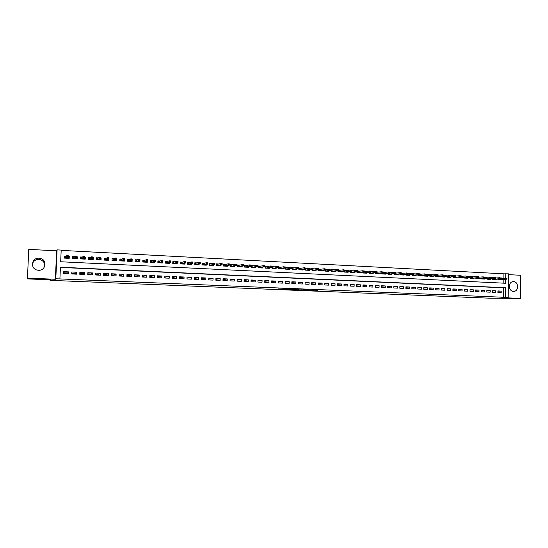 <?xml version="1.0" encoding="UTF-8"?>
<svg xmlns="http://www.w3.org/2000/svg" width="548" height="548" viewBox="0 0 548 548"><rect width="100%" height="100%" fill="white"/><g stroke="black" fill="none" stroke-linecap="round" stroke-linejoin="round"><path stroke-width="0.82" d="M305.524 290.228L317.477 290.235L305.524 290.228M32.353 264.294C33.209 261.136 35.353 259.512 38.792 259.416L40.244 259.656C43.655 260.944 45.094 263.3 44.566 266.732M38.476 270.267C45.731 270.897 47.58 260.095 40.518 258.444L39.031 258.197C31.606 257.505 29.907 268.719 37.243 270.102L38.476 270.267M513.455 291.392L514.277 291.331C519.086 290.673 518.435 281.597 513.586 281.61L512.586 281.699C507.893 282.549 508.688 291.44 513.455 291.392M277.973 288.933L284.076 289.371L288.748 289.056L277.973 288.933M27.4 278.117L55.369 279.268L56.65 250.84L28.749 249.367L27.427 278.884L50.409 279.823L50.053 280.329L489.665 298.187L520.312 298.393L501.92 297.633L508.188 297.454L55.807 278.754L57.108 249.867L61.191 250.08L60.67 261.759L505.64 283.261L505.694 279.254M55.369 279.268L55.807 278.754M295.893 289.824L308.661 289.871L295.893 289.824M293.94 289.776L286.035 289.426L290.741 289.111L298.811 289.46L293.947 289.707M520.312 298.393L520.6 275.274L508.496 274.637M68.199 256.361L69.288 256.416L68.699 257.204M66.301 256.265L64.438 256.169L64.349 258.108L69.199 258.348L69.288 256.416M76.384 256.779L77.323 256.827L76.72 257.498M74.405 256.676L72.507 256.58L72.425 258.505L77.241 258.745L77.323 256.827M84.515 257.19L85.317 257.231L84.68 257.827M82.447 257.081L80.529 256.985L80.446 258.909L85.235 259.149L85.317 257.231M92.591 257.594L93.249 257.629L92.591 258.17M90.441 257.492L88.495 257.389L88.413 259.307L93.167 259.54L93.249 257.629M100.613 258.005L101.133 258.033L100.592 258.423M98.387 257.889L96.407 257.793L96.332 259.697L101.058 259.937L101.133 258.033M108.586 258.409L108.97 258.43L108.573 258.69M106.271 258.293L104.278 258.19L104.195 260.095L108.888 260.327L108.97 258.43M114.114 258.69L112.087 258.588L112.011 260.485L116.676 260.718L116.751 258.82M121.903 259.081L119.854 258.978L119.772 260.869L124.41 261.101L124.485 259.211M129.636 259.471L127.568 259.368L127.492 261.252L132.095 261.485L132.143 260.334L130.205 261.389M137.329 259.862L135.226 259.759L135.157 261.636L139.733 261.862L139.774 260.786M144.967 260.252L142.843 260.142L142.768 262.019L147.316 262.245L147.357 261.225M152.556 260.636L150.412 260.526L150.337 262.396L154.858 262.622L154.892 261.649M160.098 261.019L157.927 260.91L157.858 262.766L162.352 262.992L162.386 262.067M167.592 261.396L165.4 261.286L165.332 263.143L169.791 263.362L169.825 262.485M175.038 261.773L172.826 261.663L172.757 263.513L177.189 263.732L177.223 262.889M182.436 262.149L180.203 262.033L180.134 263.883L184.539 264.102L184.573 263.287M189.793 262.519L187.539 262.41L187.471 264.246L191.848 264.465L191.875 263.684M197.102 262.889L194.821 262.78L194.759 264.609L199.109 264.828L199.136 264.067M204.363 263.259L202.061 263.143L202 264.972L206.322 265.184L206.349 264.451M211.576 263.622L209.261 263.506L209.199 265.328L213.494 265.547L213.514 264.835M218.748 263.992L216.412 263.869L216.35 265.684L220.618 265.896L220.645 265.211M225.879 264.348L223.516 264.232L223.461 266.04L227.701 266.253L227.721 265.581M232.962 264.711L230.585 264.588L230.523 266.397L234.743 266.602L234.763 265.951M240.003 265.068L237.606 264.944L237.544 266.746L241.737 266.951L241.757 266.314M246.997 265.417L244.579 265.301L244.524 267.088L248.689 267.301L248.71 266.677M253.957 265.773L251.518 265.65L251.457 267.438L255.601 267.643L255.621 267.04M260.869 266.123L258.409 265.999L258.355 267.78L262.471 267.986L262.492 267.397M267.739 266.472L265.259 266.349L265.205 268.123L269.301 268.328L269.315 267.746M274.569 266.814L272.068 266.691L272.02 268.465L276.082 268.664L276.103 268.095M281.35 267.164L278.843 267.034L278.788 268.801L282.83 269L282.85 268.445M288.097 267.499L285.57 267.376L285.522 269.137L289.536 269.335L289.556 268.794M294.803 267.842L292.262 267.712L292.207 269.472L296.201 269.671L296.221 269.137M301.475 268.178L298.907 268.047L298.859 269.801L302.832 270L302.845 269.472M308.099 268.513L305.626 268.39M314.689 268.849L312.312 268.732M321.231 269.184L318.963 269.068M327.745 269.513L325.574 269.404M334.212 269.842L332.143 269.732M340.651 270.164L338.678 270.068M347.042 270.486L345.165 270.397M353.398 270.808L351.624 270.719M359.721 271.13L358.036 271.048M366.009 271.452L364.413 271.37M372.256 271.767L370.756 271.692M378.469 272.082L377.058 272.007M384.641 272.39L383.326 272.329M390.786 272.705L389.553 272.644M396.889 273.014L395.752 272.959M402.958 273.322L401.91 273.267M408.993 273.63L408.034 273.575M415 273.932L414.117 273.89M420.967 274.233L420.172 274.192M426.899 274.534L426.186 274.5M432.804 274.836L432.173 274.801M438.667 275.13L438.119 275.103M444.503 275.425L444.038 275.404M450.305 275.719L449.922 275.699M473.198 276.877L478.61 276.596L478.267 277.439L478.836 277.466L478.849 276.809M497.899 292.522L501.194 292.666L501.215 291.07L497.92 290.92L497.899 292.522M492.378 292.283L495.693 292.427L495.714 290.824L492.405 290.673L492.378 292.283M486.83 292.036L490.165 292.18L490.186 290.577L486.857 290.433L486.83 292.036M481.254 291.796L484.603 291.94L484.631 290.33L481.281 290.18L481.254 291.796M475.643 291.55L479.014 291.7L479.041 290.084L475.671 289.933L475.643 291.55M470.006 291.303L473.397 291.454L473.417 289.837L470.033 289.687L470.006 291.303M464.334 291.057L467.745 291.207L467.773 289.584L464.362 289.433L464.334 291.057M458.635 290.81L462.06 290.961L462.087 289.33L458.662 289.18L458.635 290.81M452.901 290.556L456.347 290.707L456.374 289.077L452.929 288.926L452.901 290.556M447.141 290.31L450.6 290.461L450.627 288.823L447.168 288.673L447.141 290.31M441.339 290.056L444.825 290.207L444.853 288.57L441.373 288.412L441.339 290.056M435.509 289.803L439.01 289.954L439.044 288.31L435.544 288.152L435.509 289.803M429.646 289.55L433.167 289.7L433.201 288.049L429.68 287.892L429.646 289.55M423.755 289.289L427.296 289.447L427.324 287.789L423.782 287.632L423.755 289.289M417.823 289.029L421.385 289.186L421.419 287.529L417.857 287.371L417.823 289.029M411.863 288.769L415.446 288.926L415.48 287.262L411.897 287.104L411.863 288.769M405.869 288.508L409.466 288.666L409.5 287.001L405.904 286.837L405.869 288.508M399.835 288.248L403.458 288.406L403.492 286.734L399.869 286.57L399.835 288.248M393.772 287.981L397.416 288.145L397.451 286.467L393.807 286.303L393.772 287.981M387.676 287.721L391.334 287.878L391.375 286.193L387.71 286.035L387.676 287.721M381.538 287.453L385.223 287.611L385.258 285.926L381.572 285.761L381.538 287.453M375.366 287.179L379.072 287.344L379.113 285.652L375.407 285.487L375.366 287.179M369.16 286.912L372.893 287.077L372.928 285.378L369.201 285.213L369.16 286.912M362.92 286.638L366.674 286.803L366.708 285.104L362.961 284.933L362.92 286.638M356.645 286.364L360.413 286.529L360.454 284.823L356.686 284.659L356.645 286.364M350.33 286.09L354.124 286.255L354.166 284.542L350.371 284.378L350.33 286.09M343.98 285.816L347.795 285.981L347.836 284.261L344.021 284.097L343.98 285.816M337.595 285.535L341.431 285.7L341.473 283.98L337.637 283.809L337.595 285.535M331.17 285.255L335.027 285.426L335.068 283.7L331.211 283.528L331.17 285.255M324.704 284.974L328.588 285.145L328.629 283.412L324.752 283.241L324.704 284.974M318.203 284.693L322.108 284.864L322.156 283.124L318.251 282.953L318.203 284.693M311.661 284.405L315.593 284.576L315.641 282.837L311.709 282.658L311.661 284.405M305.085 284.117L309.038 284.289L309.086 282.542L305.133 282.371L305.085 284.117M298.468 283.83L302.441 284.001L302.489 282.254L298.516 282.076L298.468 283.83M291.81 283.542L295.81 283.713L295.858 281.96L291.858 281.782L291.81 283.542M285.111 283.248L289.132 283.426L289.186 281.665L285.159 281.48L285.111 283.248M278.37 282.953L282.419 283.131L282.473 281.364L278.425 281.186L278.37 282.953M271.596 282.658L275.665 282.837L275.719 281.062L271.65 280.884L271.596 282.658M264.773 282.364L268.869 282.542L268.924 280.761L264.828 280.583L264.773 282.364M257.916 282.062L262.033 282.241L262.088 280.46L257.971 280.275L257.916 282.062M251.011 281.761L255.156 281.946L255.21 280.158L251.066 279.973L251.011 281.761M244.066 281.46L248.237 281.645L248.292 279.85L244.12 279.665L244.066 281.46M237.079 281.158L241.278 281.336L241.332 279.542L237.14 279.35L237.079 281.158M230.05 280.85L234.27 281.035L234.332 279.227L230.105 279.042L230.05 280.85M222.974 280.542L227.221 280.727L227.283 278.918L223.036 278.726L222.974 280.542M215.857 280.234L220.132 280.418L220.193 278.603L215.919 278.411L215.857 280.234M208.699 279.918L213.001 280.11L213.062 278.288L208.761 278.096L208.699 279.918M201.493 279.603L205.822 279.795L205.884 277.966L201.554 277.774L201.493 279.603M194.239 279.288L198.595 279.48L198.657 277.644L194.307 277.452L194.239 279.288M186.943 278.973L191.327 279.165L191.389 277.322L187.012 277.13L186.943 278.973M179.6 278.651L184.012 278.843L184.08 277L179.669 276.802L179.6 278.651M172.209 278.329L176.648 278.521L176.716 276.671L172.278 276.48L172.209 278.329M164.777 278.007L169.243 278.199L169.311 276.343L164.845 276.144L164.777 278.007M157.297 277.678L161.79 277.877L161.859 276.014L157.365 275.815L157.297 277.678M149.762 277.35L154.289 277.548L154.358 275.678L149.837 275.48L149.762 277.35M142.185 277.021L146.741 277.22L146.809 275.349L142.261 275.144L142.185 277.021M134.561 276.692L139.144 276.891L139.213 275.007L134.637 274.808L134.561 276.692M126.883 276.356L131.493 276.555L131.568 274.671L126.958 274.466L126.883 276.356M119.163 276.021L123.8 276.219L123.875 274.329L119.238 274.123L119.163 276.021M111.388 275.678L116.053 275.884L116.135 273.986L111.463 273.781L111.388 275.678M103.558 275.343L108.264 275.541L108.34 273.637L103.641 273.431L103.558 275.343M95.681 274.993L100.414 275.206L100.496 273.294L95.763 273.082L95.681 274.993M87.755 274.651L92.516 274.856L92.598 272.945L87.838 272.733L87.755 274.651M79.775 274.301L84.57 274.514L84.652 272.589L79.857 272.377L79.775 274.301M71.747 273.952L76.569 274.164L76.652 272.233L71.829 272.02L71.747 273.952M503.591 297.4L503.728 287.83L60.417 267.431M68.603 271.877L63.746 271.664L63.664 273.603L68.521 273.815L68.603 271.877L67.52 272.938L63.698 272.774M503.859 278.103L503.913 273.822L61.177 250.374M503.79 283.172L503.838 279.377M501.372 279.542L501.372 279.905L498.077 279.74L498.084 279.117M495.878 279.268L495.878 279.631L492.563 279.466L492.577 278.836M490.357 278.987L490.35 279.35L487.021 279.185L487.035 278.548M484.802 278.706L484.795 279.076L481.452 278.911L481.459 278.268M479.219 278.425L479.212 278.795L475.849 278.631L475.856 277.98M473.602 278.144L473.602 278.514L470.218 278.35L470.225 277.685M467.958 277.857L467.951 278.233L464.553 278.069L464.56 277.398M462.279 277.576L462.279 277.952L458.854 277.781L458.868 277.103M456.573 277.281L456.566 277.665L453.128 277.494L453.141 276.809M450.833 276.993L450.826 277.384L447.367 277.206L447.38 276.514M445.065 276.706L445.058 277.096L441.578 276.918L441.592 276.213M439.256 276.411L439.249 276.802L435.756 276.63L435.77 275.911L435.756 276.562L436.831 276.685M433.42 276.117L433.413 276.514L429.899 276.336L429.913 275.61M427.556 275.815L427.543 276.219L424.008 276.041L424.022 275.302M421.652 275.521L421.645 275.925L419.247 275.808M418.103 275L418.083 275.747M415.713 275.219L415.706 275.63L413.315 275.507M412.144 274.685L412.13 275.452M409.746 274.918L409.74 275.329L406.143 275.151L406.157 274.377M403.746 274.61L403.732 275.034L400.115 274.849L400.136 274.062M397.704 274.308L397.697 274.733L394.06 274.548L394.074 273.747M391.635 274L391.628 274.432L387.963 274.247L387.984 273.431M385.532 273.692L385.518 274.123L381.84 273.938L381.853 273.11M379.387 273.377L379.38 273.815L375.675 273.63L375.695 272.788M373.209 273.062L373.202 273.507L369.475 273.322L369.496 272.466M366.996 272.746L366.989 273.199L363.242 273.014L363.262 272.137M360.748 272.431L360.742 272.89L356.974 272.699L356.995 271.808M354.467 272.109L354.453 272.575L350.665 272.383L350.686 271.472L350.672 272.383M348.144 271.787L348.131 272.26L344.322 272.068L344.343 271.144M341.788 271.466L341.774 271.945L337.938 271.753L337.965 270.801M335.39 271.137L335.376 271.623L331.526 271.431L331.547 270.465M328.958 270.808L328.944 271.301L325.067 271.109L325.094 270.116M322.484 270.479L322.477 270.979L318.573 270.787L318.6 269.774M315.977 270.143L315.963 270.657L312.038 270.459L312.065 269.424M309.428 269.808L309.415 270.328L305.469 270.13L305.496 269.068M50.074 279.809L50.053 280.329M66.767 273.74L66.801 272.911M74.46 274.069L74.494 273.247M82.097 274.404L82.138 273.582M89.694 274.733L89.728 273.918M97.243 275.062L97.277 274.247M104.743 275.391L104.778 274.575M112.196 275.713L112.23 274.904M119.608 276.041L119.635 275.226M126.972 276.356L126.999 275.555M56.65 250.84L57.108 249.867M503.913 273.822L508.503 273.822L508.188 297.454M505.448 297.345L505.578 287.741L60.424 267.219L59.903 278.925M506.962 278.884L506.975 278.24L506.421 278.213L506.407 278.857L506.962 278.884L505.694 279.138L505.77 273.671M503.728 287.83L505.578 287.741M501.215 291.07L497.913 291.207M495.714 290.824L492.399 290.967M490.186 290.577L486.85 290.728M484.631 290.33L481.274 290.481M479.041 290.084L475.664 290.241M473.417 289.837L470.026 289.995M467.773 289.584L464.362 289.748M462.087 289.33L458.655 289.502M456.374 289.077L452.922 289.255M450.627 288.823L447.161 289.008M444.853 288.57L441.366 288.755M439.044 288.31L435.537 288.501M433.201 288.049L429.673 288.248M427.324 287.789L423.775 287.995M421.419 287.529L417.85 287.741M415.48 287.262L411.89 287.488M409.5 287.001L405.89 287.227M403.492 286.734L399.862 286.967M397.451 286.467L393.8 286.707M391.375 286.193L387.703 286.446M385.258 285.926L381.566 286.186M379.113 285.652L375.401 285.919M372.928 285.378L369.194 285.659M366.708 285.104L362.954 285.392M360.454 284.823L356.673 285.124M354.166 284.542L350.364 284.857M347.836 284.261L344.014 284.583M341.473 283.98L337.623 284.316M335.068 283.7L331.198 284.042M328.629 283.412L324.738 283.768M322.156 283.124L318.237 283.501M315.641 282.837L311.696 283.227M309.086 282.542L305.113 282.946M302.489 282.254L298.496 282.672M295.858 281.96L291.837 282.398M289.186 281.665L285.145 282.117M282.473 281.364L278.405 281.843M275.719 281.062L271.63 281.562M268.924 280.761L264.807 281.282M262.088 280.46L257.944 281.001M255.21 280.158L251.046 280.727M248.292 279.85L244.1 280.446M241.332 279.542L237.113 280.165M234.332 279.227L230.078 279.884M227.283 278.918L223.009 279.61M220.193 278.603L215.885 279.329M213.062 278.288L208.726 279.055M205.884 277.966L201.52 278.781M198.657 277.644L194.266 278.507M191.389 277.322L186.971 278.185M184.08 277L179.628 277.863M176.716 276.671L172.243 277.541M169.311 276.343L164.804 277.213M161.859 276.014L157.324 276.884M154.358 275.678L149.796 276.555M146.809 275.349L143.706 276.288L142.22 276.219M139.213 275.007L136.301 275.959L134.589 275.884M131.568 274.671L128.849 275.63L126.917 275.548M123.875 274.329L121.348 275.302L119.19 275.212M116.135 273.986L113.806 274.973L111.415 274.87M108.34 273.637L106.209 274.637L103.593 274.527M100.496 273.294L98.572 274.301L95.715 274.178M92.598 272.945L90.879 273.966L87.79 273.829M84.652 272.589L83.145 273.63L79.816 273.479M76.652 272.233L75.357 273.288L71.781 273.13M303.345 290.118L307.517 289.851L303.551 289.755L301.133 289.947L303.345 290.118M291.187 289.55L295.488 289.618L291.187 289.55L291.2 289.125M506.975 278.24L501.406 278.274M506.407 278.857L498.077 279.651M498.077 279.672L498.865 279.775M506.695 279.192L498.851 279.713M505.708 277.973L506.421 278.213M501.399 278.603L501.406 277.959L500.851 277.925L500.845 278.576L501.399 278.603L500.132 278.857L500.146 277.692L495.81 278M500.845 278.576L492.563 279.377M492.563 279.398L493.378 279.501M501.132 278.911L493.364 279.439M500.851 277.925L501.406 277.959M495.803 278.322L495.817 277.672L495.255 277.644L495.248 278.295L495.803 278.322L494.536 278.576L494.549 277.404L490.186 277.72M495.248 278.295L487.021 279.103M487.021 279.124L487.864 279.227M495.543 278.631L487.843 279.165M495.255 277.644L495.817 277.672M490.179 278.041L490.193 277.384L489.624 277.356L489.617 278.007L490.179 278.041L488.912 278.295L488.926 277.117L484.528 277.446M489.617 278.007L482.315 278.953M489.926 278.343L482.295 278.884M489.624 277.356L490.193 277.384M484.528 277.754L484.535 277.096L483.966 277.069L483.959 277.726L484.528 277.754L483.254 278.007L483.274 276.829L478.842 277.165M483.959 277.726L476.739 278.672M484.274 278.062L476.719 278.61M483.966 277.069L484.535 277.096M478.836 277.466L471.129 278.391M478.267 277.439L477.568 277.72L477.582 276.541L478.274 276.781M478.596 277.774L471.109 278.329M473.116 277.178L473.13 276.521L472.554 276.487L472.547 277.151L473.116 277.178L471.849 277.432L471.869 276.254L467.369 276.603M472.547 277.151L464.553 277.987M464.553 278L465.492 278.11M472.876 277.487L465.471 278.048M472.554 276.487L473.13 276.521M467.369 276.884L467.375 276.226L466.8 276.199L467.136 277.199L466.095 277.144L466.115 275.959L461.587 276.322M466.786 276.856L458.854 277.706M458.854 277.72L459.82 277.829M467.136 277.199L459.799 277.768M466.8 276.199L467.375 276.226M461.58 276.596L461.594 275.932L461.012 275.904L461.354 276.904L460.313 276.856L460.334 275.665L455.772 276.041M461.005 276.562L454.121 277.548M461.354 276.904L454.1 277.48M461.012 275.904L461.594 275.932M455.765 276.302L455.778 275.637L455.196 275.61L455.546 276.617L454.498 276.562L454.518 275.37L449.922 275.754M455.183 276.267L448.387 277.261M455.546 276.617L448.367 277.192M455.196 275.61L455.778 275.637M449.915 276.007L449.929 275.343L449.339 275.308L449.703 276.322L448.648 276.267L448.668 275.069L444.038 275.466M449.326 275.973L442.626 276.973M449.703 276.322L442.599 276.904M449.339 275.308L449.929 275.343M444.031 275.706L444.044 275.041L443.455 275.007L443.825 276.021L442.763 275.973L442.784 274.767L438.119 275.178M443.442 275.678L435.756 276.562M443.825 276.021L436.804 276.617M443.455 275.007L444.044 275.041M438.119 275.411L438.126 274.74L437.537 274.712L437.914 275.726L436.845 275.671L436.872 274.466L432.173 274.891M429.933 275.61L429.927 276.274L431.002 276.391M437.523 275.377L429.899 276.288M437.914 275.726L430.975 276.329M437.537 274.712L438.126 274.74M432.167 275.11L432.18 274.438L431.584 274.404L431.975 275.425L430.899 275.37L430.92 274.164L426.186 274.603M424.07 275.302L424.056 275.98L425.138 276.103M431.571 275.075L424.008 276.014M431.975 275.425L425.111 276.034M431.584 274.404L432.18 274.438M426.186 274.808L426.193 274.13L425.597 274.103L425.995 275.123L424.912 275.069L424.94 273.863L420.172 274.308M418.172 274.993L418.158 275.685L425.584 274.774M425.995 275.123L419.22 275.74M425.597 274.103L426.193 274.13M420.165 274.5L420.179 273.829L419.576 273.795L419.98 274.822L418.898 274.767L418.919 273.555L414.117 274.014M412.233 274.678L412.219 275.391L419.563 274.473M419.98 274.822L413.295 275.445M419.576 273.795L420.179 273.829M414.11 274.199L414.124 273.521L413.521 273.486L413.939 274.521L412.843 274.466L412.87 273.247L408.027 273.726M406.267 274.363L406.253 275.089L407.356 275.212M413.507 274.164L406.171 275.151M413.939 274.521L407.328 275.144M413.521 273.486L414.124 273.521M408.027 273.89L408.041 273.212L407.431 273.178L407.856 274.212L406.76 274.158L406.78 272.938L401.903 273.431M400.266 274.048L400.252 274.795L401.362 274.911M407.411 273.856L400.163 274.856M407.856 274.212L401.335 274.849M407.431 273.178L408.041 273.212M401.903 273.582L401.917 272.897L401.3 272.87L401.739 273.904L400.636 273.849L400.656 272.623L395.745 273.13M394.231 273.733L394.218 274.493L395.334 274.617M401.287 273.548L394.128 274.555M401.739 273.904L395.307 274.548M401.3 272.87L401.917 272.897M389.553 272.836L395.615 272.37L395.129 273.24L395.745 273.267L395.759 272.582M388.162 273.411L388.148 274.185L389.272 274.308M395.745 273.267L388.059 274.253M395.129 273.24L394.478 273.541L394.505 272.308L395.142 272.555M395.588 273.596L389.244 274.24M389.546 272.952L389.566 272.274L388.943 272.24L389.402 273.281L388.285 273.226L388.306 271.993L383.449 272.52M382.059 273.089L382.045 273.884L383.175 274.007M388.929 272.925L381.956 273.945M389.402 273.281L383.141 273.938M388.943 272.24L389.566 272.274M383.319 272.644L383.333 271.952L382.71 271.924L383.175 272.973L382.052 272.911L382.079 271.678L377.051 272.24M375.921 272.767L375.901 273.575L377.038 273.699M382.696 272.609L375.818 273.637M383.175 272.973L377.01 273.63M382.71 271.924L383.333 271.952M370.749 271.883L371.092 271.897M377.051 272.322L377.065 271.637L376.442 271.603L376.914 272.651L375.784 272.596L375.812 271.356L370.749 271.938M369.749 272.438L369.729 273.267L370.873 273.39M376.421 272.294L369.64 273.329M376.914 272.651L370.845 273.322M376.442 271.603L377.065 271.637M364.413 271.561L364.865 271.582M370.749 272.007L370.763 271.315L370.133 271.281L370.619 272.335L369.482 272.281L369.51 271.034L364.406 271.637M363.536 272.103L363.516 272.959L364.667 273.082M370.119 271.972L363.434 273.02M370.619 272.335L364.639 273.014M370.133 271.281L370.763 271.315M358.036 271.239L358.598 271.267M364.406 271.685L364.427 270.993L363.79 270.959L364.29 272.02L363.146 271.959L363.173 270.712L358.029 271.335M357.296 271.774L357.269 272.651L358.433 272.774M363.769 271.65L357.186 272.712M364.29 272.02L358.399 272.705M363.79 270.959L364.427 270.993M351.617 270.911L352.282 270.945M358.029 271.363L358.05 270.671L357.406 270.637L357.919 271.698L356.769 271.637L356.796 270.39L351.617 271.034M351.015 271.438L350.987 272.335L352.159 272.459M357.392 271.329L350.905 272.397M357.919 271.698L352.124 272.39M357.406 270.637L358.05 270.671M345.165 270.589L345.952 270.63M344.356 272.068L344.377 271.137M351.611 271.041L351.631 270.342L350.987 270.308L351.508 271.376L350.35 271.315L350.378 270.061L345.158 270.733M344.692 271.096L344.671 272.02L345.843 272.144M350.973 271.007L344.582 272.082M351.508 271.376L345.809 272.075M350.987 270.308L351.631 270.342M338.671 270.26L339.575 270.308M338 271.753L338.027 270.794M345.158 270.712L345.178 270.013L344.528 269.979L345.062 271.048L343.897 270.993L343.925 269.732L338.657 270.424M338.342 270.753L338.315 271.698L339.493 271.829M344.514 270.678L338.232 271.767M345.062 271.048L339.459 271.76M344.528 269.979L345.178 270.013M332.143 269.931L333.163 269.979M331.609 271.438L331.636 270.452M338.671 270.383L338.685 269.685L338.034 269.65L338.575 270.726L337.404 270.664L337.438 269.404L332.122 270.123M331.944 270.411L331.924 271.383L333.109 271.507M338.013 270.349L331.835 271.445M338.575 270.726L333.074 271.438M338.034 269.65L338.685 269.685M325.567 269.595L326.711 269.657M325.176 271.116L325.204 270.102M332.136 270.054L332.156 269.349L331.499 269.321L332.054 270.397L330.876 270.335L330.91 269.068L325.546 269.815M325.519 269.924L325.491 271.061L326.69 271.192M331.478 270.02L325.409 271.123M332.054 270.397L326.649 271.116M331.499 269.321L332.156 269.349M318.957 269.26L320.224 269.328M318.71 270.794L318.737 269.753M325.567 269.726L325.587 269.02L324.923 268.986L325.491 270.061L324.306 270.006L324.341 268.739L319.059 269.493L319.025 270.739L320.224 270.87M324.909 269.691L318.936 270.801M325.491 270.061L320.19 270.794M324.923 268.986L325.587 269.02M312.312 268.924L313.696 268.993M312.202 270.465L312.23 269.397M318.957 269.39L318.977 268.684L318.313 268.65L318.292 269.356L318.888 269.732L317.696 269.671L317.73 268.397L312.552 269.164L312.518 270.411L313.73 270.541M318.292 269.356L312.435 270.479M318.888 269.732L313.689 270.472M318.313 268.65L318.977 268.684M305.62 268.589L307.127 268.664M305.661 270.143L305.702 268.589L305.976 270.089L307.188 270.219M312.305 269.054L312.326 268.342L311.661 268.308L311.641 269.02L312.244 269.397L311.045 269.335L311.079 268.061L306.01 268.835M311.641 269.02L305.887 270.15M312.244 269.397L307.154 270.143M311.661 268.308L312.326 268.342M298.9 268.246L300.523 268.328M299.078 269.815L299.119 268.26L299.386 269.76L300.612 269.89M305.62 268.712L305.633 268.006L304.962 267.972L304.948 268.684L305.565 269.061L304.359 269L304.393 267.719L299.427 268.499M304.948 268.684L299.304 269.822M305.565 269.061L300.578 269.815M304.962 267.972L305.633 268.006M292.255 267.91L293.872 267.993M292.454 269.479L292.495 267.924L292.769 269.431L294.002 269.561M298.886 268.376L298.907 267.664L298.228 267.63L298.208 268.342L298.845 268.719L297.626 268.664L297.667 267.376L292.803 268.171M298.208 268.342L292.68 269.493M298.845 268.719L293.961 269.486M298.228 267.63L298.907 267.664M285.563 267.575L287.186 267.657M285.789 269.15L285.837 267.588L286.104 269.095L287.344 269.226M292.118 268.034L292.139 267.314L291.454 267.28L291.433 267.999L292.077 268.383L290.858 268.321L290.892 267.034L286.138 267.828M291.433 267.999L286.022 269.164M292.077 268.383L287.31 269.157M291.454 267.28L292.139 267.314M278.836 267.232L280.466 267.314M279.09 268.815L279.138 267.246L279.405 268.76L280.651 268.897M285.303 267.691L285.323 266.972L284.638 266.938L284.618 267.657L285.275 268.041L284.049 267.979L284.083 266.684L279.439 267.493M284.618 267.657L279.316 268.828M285.275 268.041L280.61 268.821M284.638 266.938L285.323 266.972M272.068 266.89L273.699 266.972M272.349 268.479L272.397 266.91L272.657 268.424L273.918 268.561M278.446 267.342L278.466 266.623L277.781 266.588L277.761 267.308L278.432 267.691L277.192 267.63L277.233 266.335L272.699 267.15M277.761 267.308L272.575 268.493M278.432 267.691L273.877 268.486M277.781 266.588L278.466 266.623M265.253 266.547L266.89 266.629M265.568 268.143L265.616 266.561L265.876 268.088L267.143 268.219M270.883 266.239L270.863 266.958L271.555 266.992L271.575 266.273L270.335 265.986L271.582 266.047L271.541 267.349L270.294 267.287L270.335 265.986L265.917 266.808M270.863 266.958L265.794 268.15M271.555 266.992L267.102 268.15M258.403 266.198L260.04 266.28M258.738 267.801L258.793 266.218L259.053 267.746L260.327 267.883M263.937 265.883L263.917 266.609L264.616 266.643L264.636 265.917L263.396 265.629L264.65 265.698L264.609 266.999L263.362 266.938L263.396 265.629L259.094 266.465M263.917 266.609L258.971 267.814M264.616 266.643L260.286 267.808M251.511 265.849L253.149 265.931M251.875 267.458L251.929 265.869L252.19 267.403L253.471 267.54M256.95 265.527L256.93 266.253L257.629 266.294L257.656 265.568L256.416 265.28L257.676 265.342L257.635 266.65L256.382 266.581L256.416 265.28L252.231 266.123M256.93 266.253L252.101 267.472M257.629 266.294L257.635 266.65L253.429 267.465M244.572 265.499L246.216 265.581M244.97 267.116L245.018 265.52L245.278 267.061L246.573 267.191M249.922 265.17L249.902 265.903L250.607 265.938L250.628 265.205L249.395 264.917L250.662 264.985L250.621 266.294L249.354 266.232L249.395 264.917L245.319 265.773M249.902 265.903L245.196 267.123M250.607 265.938L250.621 266.294L246.525 267.123M240.634 266.897L240.641 266.554M237.599 265.15L239.243 265.232M238.024 266.766L238.072 265.17L238.332 266.712L239.634 266.849M242.853 264.814L242.826 265.54L243.538 265.581L243.559 264.848L242.332 264.561L243.607 264.622L243.565 265.938L242.285 265.876L242.332 264.561L238.373 265.424M242.826 265.54L238.25 266.78M243.538 265.581L243.565 265.938L239.586 266.773M233.654 266.547L233.667 266.191M230.578 264.794L232.229 264.876M231.03 266.417L231.085 264.821L231.338 266.362L232.647 266.499M235.736 264.451L235.709 265.184L236.428 265.218L236.448 264.485L235.215 264.198L236.503 264.259L236.462 265.581L235.174 265.513L235.215 264.198L231.379 265.068M235.709 265.184L231.256 266.431M236.428 265.218L236.462 265.581L232.599 266.424M226.639 266.198L226.653 265.828M223.509 264.437L225.166 264.52M223.995 266.068L224.05 264.465L224.303 266.013L225.618 266.15M228.571 264.088L228.55 264.821L229.27 264.855L229.29 264.122L228.064 263.835L229.352 263.896L229.311 265.218L228.023 265.157L228.064 263.835L224.351 264.711M228.55 264.821L224.221 266.081M229.27 264.855L229.311 265.218L225.577 266.075M219.577 265.849L219.59 265.465M216.405 264.074L218.063 264.157M216.919 265.712L216.974 264.102L217.227 265.657L218.556 265.794M221.365 263.718L221.344 264.458L222.063 264.492L222.091 263.759L220.865 263.465L222.159 263.533L222.118 264.855L220.817 264.794L220.865 263.465L217.268 264.355M221.344 264.458L217.145 265.725M222.063 264.492L222.118 264.855L218.501 265.718M212.473 265.492L212.487 265.095M209.254 263.711L210.911 263.8M209.795 265.362L209.85 263.746L210.103 265.301L211.439 265.444M214.117 263.348L214.09 264.088L214.816 264.129L214.843 263.389L213.617 263.095L214.926 263.163L214.878 264.492L213.569 264.431L213.617 263.095L210.151 263.999M214.09 264.088L210.021 265.369M214.816 264.129L214.878 264.492L211.391 265.369M205.322 265.136L205.342 264.718M202.054 263.348L203.719 263.437M202.63 264.999L202.691 263.382L202.938 264.944L204.281 265.081M206.822 262.978L206.795 263.725L207.528 263.759L207.548 263.019L206.329 262.725L207.644 262.793L207.596 264.129L206.281 264.061L206.329 262.725L202.986 263.636M206.795 263.725L202.856 265.013M207.528 263.759L207.596 264.129L204.233 265.013M198.129 264.78L198.15 264.341M194.814 262.985L196.485 263.067M195.424 264.643L195.478 263.019L195.732 264.588L197.081 264.725M199.472 262.608L199.451 263.355L200.184 263.389L200.212 262.643L198.993 262.348L200.315 262.417L200.267 263.759L198.945 263.691L198.993 262.348L195.78 263.273M199.451 263.355L195.65 264.657M200.184 263.389L200.267 263.759L197.033 264.65M190.896 264.417L190.91 263.965M187.526 262.615L189.204 262.698M188.169 264.28L188.224 262.65L188.478 264.225L189.834 264.362M192.088 262.232L192.06 262.978L192.8 263.013L192.828 262.266L191.608 261.978L192.937 262.04L192.889 263.389L191.56 263.321L191.608 261.978L188.526 262.903M192.06 262.978L188.389 264.294M192.8 263.013L192.889 263.389L189.786 264.287M183.614 264.054L183.628 263.574M180.196 262.245L181.874 262.328M180.867 263.917L180.929 262.28L181.176 263.862L182.546 263.999M184.649 261.855L184.621 262.602L185.368 262.643L185.395 261.889L184.176 261.595L185.519 261.663L185.471 263.013L184.128 262.944L184.176 261.595L181.224 262.533M184.621 262.602L181.093 263.931M185.368 262.643L185.471 263.013L182.491 263.924M176.285 263.691L176.298 263.184M172.819 261.869L174.497 261.958M173.524 263.554L173.586 261.91L173.832 263.492L175.209 263.636M177.162 261.471L177.134 262.225L177.888 262.259L177.915 261.512L176.696 261.218L178.045 261.286L177.997 262.636L176.648 262.567L176.696 261.218L173.88 262.163M177.134 262.225L173.743 263.561M177.888 262.259L177.997 262.636L175.155 263.561M168.907 263.321L168.928 262.793M165.393 261.499L167.078 261.581M166.133 263.184L166.195 261.533L166.434 263.122L167.825 263.266M169.633 261.088L169.599 261.841L170.359 261.882L170.387 261.129L169.168 260.834L170.531 260.903L170.476 262.259L169.12 262.191L169.168 260.834L166.489 261.793M169.599 261.841L166.352 263.191M170.359 261.882L170.476 262.259L167.77 263.191M161.489 262.951L161.509 262.389M157.92 261.115L159.612 261.204M158.694 262.814L158.756 261.163L158.995 262.752L160.4 262.896M162.05 260.704L162.023 261.458L162.783 261.499L162.811 260.745L161.598 260.444L162.962 260.519L162.914 261.876L161.544 261.807L161.598 260.444L159.05 261.417M162.023 261.458L158.913 262.821M162.783 261.499L162.914 261.876L160.338 262.821M154.022 262.581L154.043 261.985M150.405 260.738L152.097 260.821M151.207 262.437L151.269 260.779L151.515 262.376L152.919 262.519M154.42 260.314L154.392 261.074L155.153 261.115L155.187 260.355L153.974 260.06L155.351 260.129L155.296 261.492L153.919 261.423L153.974 260.06L151.563 261.04M154.392 261.074L151.426 262.451M155.153 261.115L155.296 261.492L152.865 262.444M146.508 262.204L146.528 261.567M142.836 260.355L144.528 260.444M143.679 262.06L143.74 260.403L143.98 262.006L145.398 262.149M146.741 259.923L146.706 260.69L147.481 260.725L147.508 259.964L146.302 259.67L147.686 259.738L147.631 261.108L146.248 261.04L146.302 259.67L144.028 260.656M146.706 260.69L143.898 262.074M147.481 260.725L147.631 261.108L145.336 262.067M138.945 261.828L138.973 261.149M135.219 259.971L136.918 260.053M136.096 261.684L136.157 260.019L136.397 261.622L137.822 261.773M139.007 259.533L138.98 260.3L139.754 260.334L139.781 259.574L138.576 259.273L139.973 259.348L139.918 260.718L138.521 260.649L138.576 259.273L136.452 260.279M138.98 260.3L136.315 261.697M139.754 260.334L139.918 260.718L137.767 261.691M131.335 261.444L131.362 260.718M127.506 261.252L127.574 259.581L129.26 259.67M128.465 261.3L128.533 259.629L128.766 261.245L130.143 261.314M131.232 259.136L131.198 259.903L131.979 259.944L132.006 259.177L130.808 258.875L132.205 258.951L132.15 260.327L130.753 260.259L130.808 258.875L128.821 259.889M131.198 259.903L128.684 261.314M131.979 259.944L132.15 260.327M123.67 261.067L123.704 260.273M119.827 260.875L119.896 259.197L121.546 259.279M120.786 260.923L120.855 259.245L121.087 260.862L122.533 261.006M123.396 258.738L123.369 259.505L124.149 259.546L124.184 258.779L122.978 258.478L124.396 258.553L124.334 259.937L122.923 259.862L122.978 258.478L121.142 259.505M123.369 259.505L121.005 260.93M124.149 259.546L124.334 259.937L122.478 260.93M115.964 260.677L115.998 259.814M112.093 260.485L112.162 258.807L113.792 258.889M113.059 260.533L113.128 258.855L113.361 260.471L114.82 260.622M115.518 258.341L115.484 259.108L116.272 259.149L116.306 258.375L115.107 258.081L116.525 258.149L116.471 259.54L115.053 259.464L115.107 258.081L113.415 259.115M115.484 259.108L113.278 260.547M116.272 259.149L116.471 259.54L114.758 260.547M108.203 260.293L108.244 259.341M104.305 260.101L104.38 258.409L105.976 258.492M105.284 260.149L105.353 258.457L105.586 260.088L107.052 260.238M107.579 257.937L107.552 258.711L108.346 258.752L108.381 257.978L107.182 257.676L108.607 257.745L108.552 259.136L107.12 259.067L107.182 257.676L105.641 258.725M107.552 258.711L105.504 260.156M108.346 258.752L108.552 259.136L106.99 260.156M100.394 259.903L100.442 258.841M96.475 259.704L96.544 258.012L98.119 258.094M97.455 259.759L97.523 258.06L97.756 259.697L99.229 259.848M99.592 257.526L99.565 258.307L100.366 258.348L100.394 257.567L99.202 257.265L100.64 257.341L100.585 258.738L99.14 258.663L99.202 257.265L97.811 258.327M99.565 258.307L97.674 259.766M100.366 258.348L100.585 258.738L99.167 259.766M92.537 259.512L92.578 257.813M88.591 259.314L88.66 257.615L90.208 257.69M89.577 259.362L89.653 257.663L89.879 259.3L91.365 259.451M91.557 257.122L91.523 257.903L92.331 257.944L92.359 257.163L91.167 256.861L92.619 256.93L92.557 258.334L91.112 258.259L91.167 256.861L89.934 257.93M91.523 257.903L89.797 259.375M92.331 257.944L92.557 258.334L91.297 259.375M84.625 259.115L84.502 257.402M80.652 258.916L80.727 257.211L82.241 257.293M81.645 258.971L81.721 257.265L81.947 258.909L83.447 259.06M83.652 258.718L83.632 259.067M83.46 256.711L83.426 257.492L84.241 257.533L84.276 256.752L83.084 256.45L84.543 256.519L84.481 257.93L83.022 257.855L83.084 256.45L82.008 257.526M83.426 257.492L81.864 258.978M84.241 257.533L84.481 257.93L83.378 258.978M76.665 258.718L76.741 257.012L76.378 256.991M72.665 258.519L72.74 256.807L74.227 256.882M73.665 258.567L73.74 256.861L73.966 258.505L75.473 258.663M75.686 258.266L75.665 258.67M75.316 256.293L75.282 257.081L76.097 257.122L76.131 256.334L74.946 256.032L76.412 256.108L76.35 257.519L74.884 257.444L74.946 256.032L74.021 257.128M75.282 257.081L73.884 258.581M76.097 257.122L76.35 257.519L75.405 258.581M68.651 258.32L68.726 256.608L68.192 256.58M64.623 258.122L64.698 256.402L66.157 256.478M64.404 256.848L64.698 256.402M65.63 258.17L65.705 256.457L65.931 258.108L67.445 258.259M67.664 257.786L67.644 258.272M67.116 255.875L67.082 256.663L67.904 256.704L67.938 255.923L66.753 255.615L68.233 255.69L68.164 257.108L66.685 257.033L66.753 255.615L65.993 256.717M67.082 256.663L65.849 258.177M67.904 256.704L68.164 257.108L67.377 258.177M313.292 290.036L313.278 290.536M312.442 290.002L312.422 290.529M301.147 289.536L301.133 289.947L301.14 289.536M40.518 258.444L40.244 259.656M514.277 291.331L513.236 291.372"/></g></svg>
